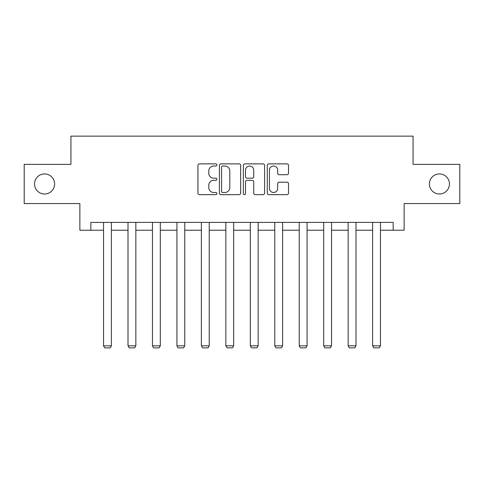 <?xml version="1.0" encoding="UTF-8"?>
<svg xmlns="http://www.w3.org/2000/svg" width="484" height="484" viewBox="0 0 484 484"><rect width="100%" height="100%" fill="white"/><g stroke="black" fill="none" stroke-linecap="round" stroke-linejoin="round"><path stroke-width="0.73" d="M216.911 164.947A1.077 1.077 0 0 0 215.834 163.87L199.481 163.87A1.537 1.537 0 0 0 197.944 165.413L197.944 193.116A1.537 1.537 0 0 0 199.481 194.653L215.834 194.653A1.077 1.077 0 0 0 216.911 193.576A1.077 1.077 0 0 0 215.834 192.499L213.716 192.499A4.925 4.925 0 0 1 208.792 187.574L208.792 185.263A4.925 4.925 0 0 1 213.716 180.338L215.834 180.338A1.077 1.077 0 0 0 216.911 179.262A1.077 1.077 0 0 0 215.834 178.185L213.716 178.185A4.925 4.925 0 0 1 208.792 173.26L208.792 170.949A4.925 4.925 0 0 1 213.716 166.024L215.834 166.024A1.077 1.077 0 0 0 216.911 164.947M429.381 183.968A10.037 10.037 0 0 0 439.418 194.005A10.037 10.037 0 0 0 449.448 183.968A10.037 10.037 0 0 0 439.418 173.931A10.037 10.037 0 0 0 429.381 183.968M34.552 183.968A10.037 10.037 0 0 0 44.582 194.005A10.037 10.037 0 0 0 54.619 183.968A10.037 10.037 0 0 0 44.582 173.931A10.037 10.037 0 0 0 34.552 183.968M286.982 174.724A1.537 1.537 0 0 0 288.518 173.181L288.518 165.413A1.537 1.537 0 0 0 286.982 163.87L268.82 163.87A1.537 1.537 0 0 0 267.283 165.413L267.283 193.116A1.537 1.537 0 0 0 268.82 194.653L286.982 194.653A1.537 1.537 0 0 0 288.518 193.116L288.518 183.726A1.537 1.537 0 0 0 286.982 182.19L279.207 182.19A1.537 1.537 0 0 0 277.671 183.726L277.671 188.385A4.12 4.12 0 0 1 273.551 192.499A4.12 4.12 0 0 1 269.437 188.385L269.437 170.144A4.12 4.12 0 0 1 273.551 166.024A4.12 4.12 0 0 1 277.671 170.144L277.671 173.181A1.537 1.537 0 0 0 279.207 174.724L286.982 174.724M90.841 230.227L90.841 222.386L393.159 222.386L393.159 230.227L404.134 230.227L404.134 203.57L459.8 203.57L459.8 164.366L413.07 164.366L413.07 136.143L70.93 136.143L70.93 164.366L24.2 164.366L24.2 203.57L79.866 203.57L79.866 230.227L103.54 230.227M240.651 165.413A1.537 1.537 0 0 0 239.114 163.87L220.952 163.87A1.537 1.537 0 0 0 219.415 165.413L219.415 193.116A1.537 1.537 0 0 0 220.952 194.653L239.114 194.653A1.537 1.537 0 0 0 240.651 193.116L240.651 165.413M244.886 163.87L263.048 163.87A1.537 1.537 0 0 1 264.585 165.413L264.585 193.116A1.537 1.537 0 0 1 263.048 194.653L255.274 194.653A1.537 1.537 0 0 1 253.737 193.116L253.737 181.881A1.537 1.537 0 0 0 252.194 180.338L247.04 180.338A1.537 1.537 0 0 0 245.503 181.881L245.503 193.576A1.077 1.077 0 0 1 244.426 194.653A1.077 1.077 0 0 1 243.349 193.576L243.349 165.413A1.537 1.537 0 0 1 244.886 163.87M111.38 230.227L128.006 230.227M135.847 230.227L152.466 230.227M160.307 230.227L176.926 230.227M184.767 230.227L201.386 230.227M209.227 230.227L225.846 230.227M233.687 230.227L250.313 230.227M258.154 230.227L274.773 230.227M282.614 230.227L299.233 230.227M307.074 230.227L323.693 230.227M331.534 230.227L348.153 230.227M355.994 230.227L372.619 230.227M380.46 230.227L393.159 230.227M222.646 166.024A1.077 1.077 0 0 0 221.569 167.101L221.569 191.422A1.077 1.077 0 0 0 222.646 192.499L224.878 192.499A4.925 4.925 0 0 0 229.803 187.574L229.803 170.949A4.925 4.925 0 0 0 224.878 166.024L222.646 166.024M253.737 170.223A4.12 4.12 0 0 0 249.617 166.103A4.12 4.12 0 0 0 245.503 170.223L245.503 176.648A1.537 1.537 0 0 0 247.04 178.185L252.194 178.185A1.537 1.537 0 0 0 253.737 176.648L253.737 170.223M111.38 222.386L111.38 345.818L103.54 345.818L103.54 222.386M111.38 345.818L110.207 347.857L104.719 347.857L103.54 345.818M135.847 222.386L135.847 345.818L128.006 345.818L128.006 222.386M135.847 345.818L134.667 347.857L129.18 347.857L128.006 345.818M160.307 222.386L160.307 345.818L152.466 345.818L152.466 222.386M160.307 345.818L159.127 347.857L153.64 347.857L152.466 345.818M184.767 222.386L184.767 345.818L176.926 345.818L176.926 222.386M184.767 345.818L183.593 347.857L178.1 347.857L176.926 345.818M209.227 222.386L209.227 345.818L201.386 345.818L201.386 222.386M209.227 345.818L208.053 347.857L202.566 347.857L201.386 345.818M233.687 222.386L233.687 345.818L225.846 345.818L225.846 222.386M233.687 345.818L232.514 347.857L227.026 347.857L225.846 345.818M258.154 222.386L258.154 345.818L250.313 345.818L250.313 222.386M258.154 345.818L256.974 347.857L251.486 347.857L250.313 345.818M282.614 222.386L282.614 345.818L274.773 345.818L274.773 222.386M282.614 345.818L281.434 347.857L275.947 347.857L274.773 345.818M307.074 222.386L307.074 345.818L299.233 345.818L299.233 222.386M307.074 345.818L305.9 347.857L300.407 347.857L299.233 345.818M331.534 222.386L331.534 345.818L323.693 345.818L323.693 222.386M331.534 345.818L330.36 347.857L324.873 347.857L323.693 345.818M355.994 222.386L355.994 345.818L348.153 345.818L348.153 222.386M355.994 345.818L354.82 347.857L349.333 347.857L348.153 345.818M380.46 222.386L380.46 345.818L372.619 345.818L372.619 222.386M380.46 345.818L379.281 347.857L373.793 347.857L372.619 345.818"/></g></svg>
